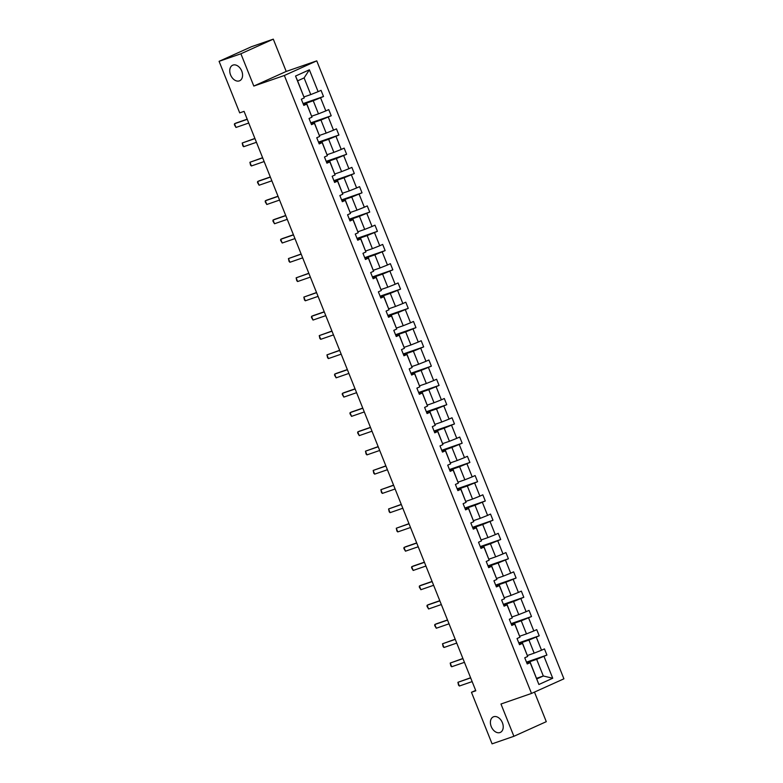 <?xml version="1.0" encoding="UTF-8"?>
<svg xmlns="http://www.w3.org/2000/svg" width="783" height="783" viewBox="0 0 783 783"><rect width="100%" height="100%" fill="white"/><g stroke="black" fill="none" stroke-linecap="round" stroke-linejoin="round"><path stroke-width="1.17" d="M239.324 80.884A8.515 5.892 65.7 0 1 230.682 75.168A8.515 5.892 65.7 0 1 232.659 65.224A8.515 5.892 65.7 0 1 233.001 65.087A8.515 5.892 65.7 0 1 241.644 70.803A8.515 5.892 65.7 0 1 239.676 80.747A8.515 5.892 65.7 0 1 239.324 80.884M499.975 732.545A8.515 5.892 65.7 0 1 491.332 726.82A8.515 5.892 65.7 0 1 493.31 716.876A8.515 5.892 65.7 0 1 493.652 716.739A8.515 5.892 65.7 0 1 502.295 722.464A8.515 5.892 65.7 0 1 500.317 732.408A8.515 5.892 65.7 0 1 499.975 732.545M273.296 39.15L240.9 53.773L253.809 86.061L286.216 71.439L273.296 39.15L251.49 46.706L219.083 61.328L239.706 112.879L244.071 111.362L475.819 690.792L471.464 692.299L492.076 743.85L513.893 736.294L546.289 721.672L534.466 692.103M286.216 71.439L316.753 60.859L563.917 678.812L531.51 693.435L284.346 75.491L316.753 60.859M240.9 53.773L219.083 61.328M304.049 96.916L310.763 94.586L304.098 77.918L309.373 69.804L318.113 91.66L321.04 90.339L323.516 96.505L303.08 103.581M310.763 94.586L318.113 91.66M311.751 116.178L318.475 113.848L313.239 100.762L323.516 96.505M320.58 97.836L325.816 110.922L328.743 109.6L331.219 115.767L310.782 122.843M319.454 135.439L326.178 133.11L320.942 120.024L331.219 115.767M328.283 117.098L333.519 130.184L336.455 128.852L338.922 135.028L318.485 142.105M327.157 154.701L333.881 152.372L328.645 139.286L338.922 135.028M335.985 136.35L341.222 149.445L344.158 148.114L346.624 154.29L326.198 161.367M334.86 173.953L341.584 171.634L336.347 158.548L346.624 154.29M343.688 155.611L348.924 168.707L351.861 167.376L354.327 173.552L333.901 180.628M342.562 193.215L349.287 190.895L344.05 177.8L354.327 173.552M351.391 174.873L356.627 187.959L359.563 186.638L362.03 192.814L341.603 199.89M350.275 212.477L356.989 210.157L351.753 197.062L362.03 192.814M359.094 194.135L364.33 207.221L367.266 205.9L369.733 212.076L349.306 219.152M357.978 231.739L364.692 229.409L359.456 216.323L369.733 212.076M366.806 213.397L372.033 226.483L374.969 225.161L377.435 231.337L357.009 238.404M365.681 251L372.395 248.671L367.158 235.585L377.435 231.337M374.509 232.659L379.735 245.745L382.672 244.423L385.138 250.599L364.712 257.666M373.383 270.262L380.098 267.933L374.871 254.847L385.138 250.599M382.212 251.92L387.448 265.006L390.374 263.685L392.851 269.851L372.414 276.928M381.086 289.524L387.81 287.195L382.574 274.109L392.851 269.851M389.914 271.182L395.151 284.268L398.077 282.947L400.553 289.113L380.117 296.189M388.789 308.786L395.513 306.456L390.277 293.371L400.553 289.113M397.617 290.444L402.854 303.53L405.79 302.199L408.256 308.375L387.82 315.451M396.492 328.048L403.216 325.718L397.979 312.632L408.256 308.375M405.32 309.696L410.556 322.792L413.493 321.461L415.959 327.637L395.523 334.713M404.194 347.309L410.918 344.98L405.682 331.894L415.959 327.637M413.023 328.958L418.259 342.054L421.195 340.722L423.662 346.898L403.235 353.975M411.897 366.561L418.621 364.242L413.385 351.156L423.662 346.898M420.725 348.22L425.962 361.306L428.898 359.984L431.364 366.16L410.938 373.237M419.6 385.823L426.324 383.504L421.088 370.408L431.364 366.16M428.428 367.481L433.665 380.567L436.601 379.246L439.067 385.422L418.641 392.498M427.312 405.085L434.027 402.756L428.79 389.67L439.067 385.422M436.131 386.743L441.367 399.829L444.304 398.508L446.77 404.684L426.344 411.75M435.015 424.347L441.729 422.017L436.493 408.932L446.77 404.684M443.844 406.005L449.07 419.091L452.006 417.77L454.473 423.946L434.046 431.012M442.718 443.609L449.432 441.279L444.196 428.193L454.473 423.946M451.546 425.267L456.773 438.353L459.709 437.031L462.176 443.198L441.749 450.274M450.421 462.87L457.135 460.541L451.908 447.455L462.176 443.198M459.249 444.529L464.485 457.615L467.412 456.293L469.888 462.459L449.452 469.536M458.124 482.132L464.848 479.803L459.611 466.717L469.888 462.459M466.952 463.79L472.188 476.876L475.115 475.555L477.591 481.721L457.155 488.798M465.826 501.394L472.55 499.065L467.314 485.979L477.591 481.721M474.655 483.052L479.891 496.138L482.827 494.807L485.294 500.983L464.857 508.059M473.529 520.656L480.253 518.326L475.017 505.241L485.294 500.983M482.357 502.304L487.594 515.4L490.53 514.069L492.996 520.245L472.56 527.321M481.232 539.908L487.956 537.588L482.719 524.502L492.996 520.245M490.06 521.566L495.296 534.652L498.233 533.331L500.699 539.507L480.273 546.583M488.935 559.17L495.659 556.85L490.422 543.754L500.699 539.507M497.763 540.828L502.999 553.914L505.935 552.592L508.402 558.768L487.975 565.845M496.647 578.431L503.361 576.112L498.125 563.016L508.402 558.768M505.466 560.09L510.702 573.176L513.638 571.854L516.105 578.03L495.678 585.107M504.35 597.693L511.064 595.364L505.828 582.278L516.105 578.03M513.168 579.351L518.405 592.437L521.341 591.116L523.807 597.292L503.381 604.359M512.053 616.955L518.767 614.626L513.531 601.54L523.807 597.292M520.881 598.613L526.107 611.699L529.044 610.378L531.51 616.554L511.084 623.62M519.755 636.217L526.47 633.887L521.243 620.802L531.51 616.554M528.584 617.875L533.82 630.961L536.746 629.64L539.213 635.806L518.786 642.882M527.458 655.479L534.172 653.149L528.946 640.063L539.213 635.806M536.286 637.137L541.523 650.223L544.449 648.901L546.925 655.068L526.489 662.144M536.59 678.323L543.314 675.993L536.649 659.325L546.925 655.068M543.989 656.399L552.729 678.244L538.89 684.489L530.15 662.643L527.223 663.964L524.747 657.789L527.683 656.467L522.447 643.381L519.511 644.703L517.044 638.527L519.981 637.205L514.744 624.12L511.808 625.441L509.341 619.265L512.278 617.944L507.041 604.858L504.105 606.179L501.639 600.013L504.575 598.682L499.339 585.596L496.402 586.917L493.936 580.751L496.872 579.42L491.636 566.334L488.7 567.655L486.233 561.489L489.16 560.158L483.933 547.072L480.997 548.403L478.53 542.227L481.457 540.906L476.23 527.811L473.294 529.142L470.828 522.966L473.754 521.644L468.518 508.559L465.591 509.88L463.115 503.704L466.051 502.383L460.815 489.297L457.889 490.618L455.412 484.442L458.349 483.121L453.112 470.035L450.186 471.356L447.71 465.18L450.646 463.859L445.41 450.773L442.473 452.094L440.007 445.919L442.943 444.597L437.707 431.511L434.771 432.833L432.304 426.657L435.24 425.335L430.004 412.25L427.068 413.571L424.601 407.405L427.538 406.074L422.301 392.988L419.365 394.309L416.899 388.143L419.835 386.812L414.599 373.726L411.662 375.057L409.196 368.881L412.122 367.56L406.896 354.464L403.959 355.795L401.493 349.619L404.419 348.298L399.193 335.202L396.257 336.533L393.79 330.357L396.717 329.036L391.48 315.95L388.554 317.272L386.078 311.096L389.014 309.774L383.778 296.688L380.851 298.01L378.375 291.834L381.311 290.513L376.075 277.427L373.148 278.748L370.672 272.572L373.608 271.251L368.372 258.165L365.436 259.486L362.969 253.31L365.906 251.989L360.669 238.903L357.733 240.224L355.267 234.058L358.203 232.727L352.967 219.641L350.03 220.963L347.564 214.796L350.5 213.465L345.264 200.379L342.328 201.701L339.861 195.535L342.797 194.204L337.561 181.118L334.625 182.449L332.158 176.273L335.085 174.952L329.858 161.856L326.922 163.187L324.456 157.011L327.382 155.69L322.156 142.604L319.219 143.925L316.753 137.749L319.679 136.428L314.443 123.342L311.517 124.663L309.04 118.487L311.977 117.166L306.74 104.08L303.814 105.402L301.338 99.226L304.274 97.904L295.534 76.049L309.373 69.804M311.977 117.166L306.76 103.689L303.569 104.795M303.324 104.198L313.239 100.762M318.475 113.848L325.816 110.922M319.679 136.428L314.463 122.951L311.272 124.057M311.027 123.45L320.942 120.024M326.178 133.11L333.519 130.184M327.382 155.69L322.165 142.212L318.975 143.309M318.73 142.712L328.645 139.286M333.881 152.372L341.222 149.445M335.085 174.952L329.868 161.464L326.677 162.57M326.442 161.973L336.347 158.548M341.584 171.634L348.924 168.707M342.797 194.204L337.571 180.726L334.38 181.832M334.145 181.235L344.05 177.8M349.287 190.895L356.627 187.959M350.5 213.465L345.274 199.988L342.083 201.094M341.848 200.497L351.753 197.062M356.989 210.157L364.33 207.221M358.203 232.727L352.976 219.25L349.786 220.356M349.551 219.759L359.456 216.323M364.692 229.409L372.033 226.483M365.906 251.989L360.679 238.512L357.488 239.618M357.254 239.021L367.158 235.585M372.395 248.671L379.735 245.745M373.608 271.251L368.392 257.773L365.191 258.879M364.956 258.282L374.871 254.847M380.098 267.933L387.448 265.006M381.311 290.513L376.094 277.035L372.904 278.141M372.659 277.544L382.574 274.109M387.81 287.195L395.151 284.268M389.014 309.774L383.797 296.297L380.607 297.403M380.362 296.796L390.277 293.371M395.513 306.456L402.854 303.53M396.717 329.036L391.5 315.559L388.309 316.655M388.065 316.058L397.979 312.632M403.216 325.718L410.556 322.792M404.419 348.298L399.203 334.811L396.012 335.917M395.767 335.32L405.682 331.894M410.918 344.98L418.259 342.054M412.122 367.56L406.906 354.073L403.715 355.179M403.48 354.582L413.385 351.156M418.621 364.242L425.962 361.306M419.835 386.812L414.608 373.334L411.418 374.44M411.183 373.843L421.088 370.408M426.324 383.504L433.665 380.567M427.538 406.074L422.311 392.596L419.12 393.702M418.885 393.105L428.79 389.67M434.027 402.756L441.367 399.829M435.24 425.335L430.014 411.858L426.823 412.964M426.588 412.367L436.493 408.932M441.729 422.017L449.07 419.091M442.943 444.597L437.717 431.12L434.526 432.226M434.291 431.629L444.196 428.193M449.432 441.279L456.773 438.353M450.646 463.859L445.429 450.382L442.229 451.488M441.994 450.891L451.908 447.455M457.135 460.541L464.485 457.615M458.349 483.121L453.132 469.643L449.941 470.749M449.696 470.152L459.611 466.717M464.848 479.803L472.188 476.876M466.051 502.383L460.835 488.905L457.644 490.011M457.399 489.404L467.314 485.979M472.55 499.065L479.891 496.138M473.754 521.644L468.537 508.167L465.347 509.263M465.102 508.666L475.017 505.241M480.253 518.326L487.594 515.4M481.457 540.906L476.24 527.419L473.049 528.525M472.805 527.928L482.719 524.502M487.956 537.588L495.296 534.652M489.16 560.158L483.943 546.681L480.752 547.787M480.517 547.19L490.422 543.754M495.659 556.85L502.999 553.914M496.872 579.42L491.646 565.943L488.455 567.049M488.22 566.452L498.125 563.016M503.361 576.112L510.702 573.176M504.575 598.682L499.348 585.204L496.158 586.31M495.923 585.713L505.828 582.278M511.064 595.364L518.405 592.437M512.278 617.944L507.051 604.466L503.86 605.572M503.626 604.975L513.531 601.54M518.767 614.626L526.107 611.699M519.981 637.205L514.754 623.728L511.563 624.834M511.328 624.237L521.243 620.802M526.47 633.887L533.82 630.961M527.683 656.467L522.467 642.99L519.266 644.096M519.031 643.499L528.946 640.063M534.172 653.149L541.523 650.223M538.89 684.489L530.169 662.252L526.979 663.358M253.809 86.061L284.346 75.491M531.51 693.435L500.973 704.015L513.893 736.294M475.663 690.4L471.464 692.299M304.098 77.918L297.618 80.845L304.274 97.904M526.734 662.751L536.649 659.325M536.835 678.92L543.314 675.993L552.729 678.244M295.534 76.049L297.618 80.845M472.149 681.601L459.396 686.016L458.544 685.184L457.918 682.306L470.603 677.745M459.396 686.016L457.918 682.306L470.661 677.892M464.436 662.34L451.693 666.754L450.842 665.922L450.215 663.044L462.9 658.483M451.693 666.754L450.215 663.044L462.959 658.63M456.734 643.078L443.99 647.492L443.139 646.66L442.512 643.783L455.197 639.222M443.99 647.492L442.512 643.783L455.256 639.368M449.031 623.816L436.288 628.23L434.692 625.548L434.8 624.521L436.376 623.816L447.494 619.97M436.288 628.23L434.8 624.521L447.553 620.107M441.328 604.554L428.585 608.968L426.989 606.287L427.097 605.259L428.673 604.554L439.792 600.708M428.585 608.968L427.097 605.259L439.85 600.855M433.625 585.293L420.882 589.707L419.287 587.025L419.394 586.007L420.97 585.293L432.089 581.446M420.882 589.707L419.394 586.007L432.147 581.593M425.923 566.031L413.179 570.445L411.584 567.763L411.692 566.745L413.267 566.031L424.386 562.184M413.179 570.445L411.692 566.745L424.445 562.331M418.22 546.769L405.467 551.183L403.881 548.501L403.989 547.483L405.565 546.769L416.673 542.922M405.467 551.183L403.989 547.483L416.732 543.069M410.517 527.507L397.764 531.921L396.922 531.099L396.286 528.222L408.971 523.661M397.764 531.921L396.286 528.222L409.029 523.807M402.814 508.245L390.061 512.659L389.22 511.837L388.583 508.96L401.268 504.399M390.061 512.659L388.583 508.96L401.327 504.546M395.102 488.993L382.358 493.407L381.507 492.576L380.881 489.698L393.565 485.137M382.358 493.407L380.881 489.698L393.624 485.284M387.399 469.731L374.656 474.146L373.804 473.314L373.178 470.436L385.862 465.875M374.656 474.146L373.178 470.436L385.921 466.022M379.696 450.47L366.953 454.884L366.101 454.052L365.475 451.174L378.16 446.613M366.953 454.884L365.475 451.174L378.218 446.76M371.994 431.208L359.25 435.622L357.655 432.94L357.762 431.913L359.338 431.208L370.457 427.361M359.25 435.622L357.762 431.913L370.516 427.498M364.291 411.946L351.547 416.36L349.952 413.678L350.06 412.661L351.636 411.946L362.754 408.1M351.547 416.36L350.06 412.661L362.813 408.246M356.588 392.684L343.845 397.098L342.249 394.417L342.357 393.399L343.933 392.684L355.051 388.838M343.845 397.098L342.357 393.399L355.11 388.985M348.885 373.422L336.132 377.837L334.547 375.155L334.654 374.137L336.23 373.422L347.349 369.576M336.132 377.837L334.654 374.137L347.407 369.723M341.182 354.161L328.429 358.575L327.588 357.753L326.951 354.875L339.636 350.314M328.429 358.575L326.951 354.875L339.695 350.461M333.48 334.899L320.727 339.313L319.885 338.491L319.249 335.613L331.933 331.052M320.727 339.313L319.249 335.613L331.992 331.199M325.777 315.647L313.024 320.061L311.438 317.379L311.546 316.352L313.122 315.637L324.231 311.791M313.024 320.061L311.546 316.352L324.289 311.937M318.064 296.385L305.321 300.799L304.47 299.967L303.843 297.09L316.528 292.529M305.321 300.799L303.843 297.09L316.586 292.676M310.362 277.123L297.618 281.537L296.767 280.706L296.14 277.828L308.825 273.267M297.618 281.537L296.14 277.828L308.884 273.414M302.659 257.861L289.916 262.276L289.064 261.444L288.438 258.566L301.122 254.015M289.916 262.276L288.438 258.566L301.181 254.152M294.956 238.6L282.213 243.014L280.617 240.332L280.725 239.314L282.301 238.6L293.419 234.753M282.213 243.014L280.725 239.314L293.478 234.9M287.253 219.338L274.51 223.752L272.915 221.07L273.022 220.052L274.598 219.338L285.717 215.491M274.51 223.752L273.022 220.052L285.775 215.638M279.551 200.076L266.807 204.49L265.212 201.808L265.32 200.791L266.895 200.076L278.014 196.23M266.807 204.49L265.32 200.791L278.073 196.376M271.848 180.814L259.095 185.228L257.509 182.547L257.617 181.529L259.193 180.814L270.311 176.968M259.095 185.228L257.617 181.529L270.37 177.115M264.145 161.552L251.392 165.967L250.55 165.144L249.914 162.267L262.599 157.706M251.392 165.967L249.914 162.267L262.657 157.853M256.442 142.3L243.689 146.705L242.847 145.883L242.211 143.005L254.896 138.444M243.689 146.705L242.211 143.005L254.955 138.591M248.74 123.039L235.986 127.453L234.401 124.771L234.508 123.743L236.084 123.029L247.193 119.182M235.986 127.453L234.508 123.743L247.252 119.329"/></g></svg>
